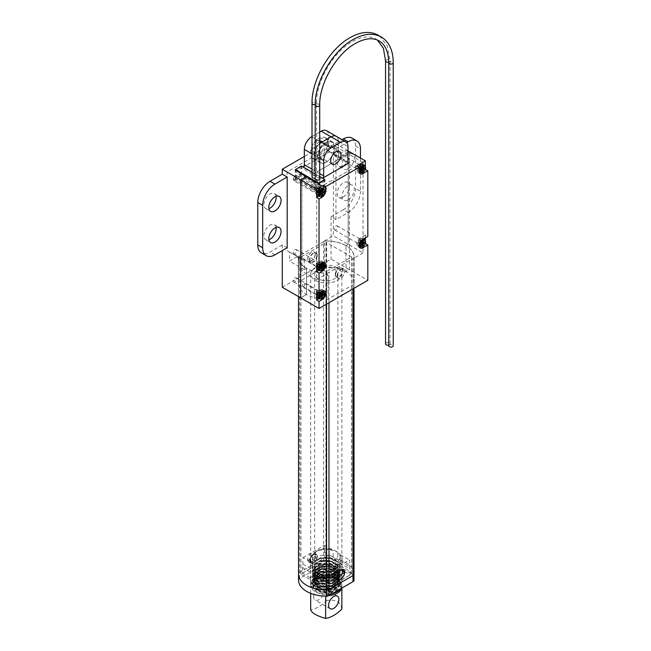 <?xml version="1.0" encoding="UTF-8"?>
<svg xmlns="http://www.w3.org/2000/svg" width="651" height="651" viewBox="0 0 651 651"><rect width="100%" height="100%" fill="white"/><g stroke="black" fill="none" stroke-linecap="round" stroke-linejoin="round"><path stroke-width="0.49" stroke-dasharray="3.25 2.44" d="M276.048 227.435A8.666 5.005 120 0 0 274.356 224.701A8.666 5.005 120 0 0 270.027 225.132A8.666 5.005 120 0 0 264.363 232.765A8.666 5.005 120 0 0 265.689 239.714A8.666 5.005 120 0 0 268.904 239.812M276.048 196.301A8.666 5.005 120 0 0 274.356 193.575A8.666 5.005 120 0 0 270.027 193.998A8.666 5.005 120 0 0 264.363 201.639A8.666 5.005 120 0 0 265.689 208.58A8.666 5.005 120 0 0 268.904 208.678M348.212 168.674A8.666 5.005 120 0 0 353.867 161.033A8.666 5.005 120 0 0 352.541 154.092A8.666 5.005 120 0 0 348.212 154.523A8.666 5.005 120 0 0 342.548 162.156A8.666 5.005 120 0 0 343.874 169.105A8.666 5.005 120 0 0 348.212 168.674M343.305 165.842A8.666 5.005 120 0 0 348.969 158.209A8.666 5.005 120 0 0 347.642 151.26A8.666 5.005 120 0 0 343.305 151.691A8.666 5.005 120 0 0 337.649 159.324A8.666 5.005 120 0 0 338.976 166.274A8.666 5.005 120 0 0 343.305 165.842M348.212 199.8A8.666 5.005 120 0 0 353.867 192.167A8.666 5.005 120 0 0 352.541 185.226A8.666 5.005 120 0 0 348.212 185.657A8.666 5.005 120 0 0 342.548 193.29A8.666 5.005 120 0 0 343.874 200.231A8.666 5.005 120 0 0 348.212 199.8M343.305 196.976A8.666 5.005 120 0 0 348.969 189.335A8.666 5.005 120 0 0 347.642 182.394A8.666 5.005 120 0 0 343.305 182.825A8.666 5.005 120 0 0 337.649 190.458A8.666 5.005 120 0 0 338.976 197.399A8.666 5.005 120 0 0 343.305 196.976M316.834 255.273A5.2 3.003 120 0 0 315.759 252.897A5.2 3.003 120 0 0 311.756 254.289A5.2 3.003 120 0 0 309.485 259.521A5.2 3.003 120 0 0 310.56 261.897A5.2 3.003 120 0 0 314.571 260.506A5.2 3.003 120 0 0 316.834 255.273M315.125 254.281A5.2 3.003 120 0 0 314.042 251.904A5.2 3.003 120 0 0 310.039 253.296A5.2 3.003 120 0 0 307.768 258.528A5.2 3.003 120 0 0 308.843 260.905A5.2 3.003 120 0 0 312.854 259.513A5.2 3.003 120 0 0 315.125 254.281M326.273 162.237A12.133 7.006 120 0 0 334.199 151.545A12.133 7.006 120 0 0 332.335 141.82A12.133 7.006 120 0 0 326.273 142.423A12.133 7.006 120 0 0 318.347 153.115A12.133 7.006 120 0 0 320.211 162.831A12.133 7.006 120 0 0 326.273 162.237M318.917 157.99A12.133 7.006 120 0 0 326.843 147.297A12.133 7.006 120 0 0 324.987 137.581A12.133 7.006 120 0 0 318.917 138.175A12.133 7.006 120 0 0 310.991 148.867A12.133 7.006 120 0 0 312.854 158.592A12.133 7.006 120 0 0 318.917 157.99M318.917 142.138A7.275 4.199 -60 0 1 322.562 141.78A7.275 4.199 -60 0 1 323.677 147.614A7.275 4.199 -60 0 1 318.917 154.027A7.275 4.199 -60 0 1 315.279 154.385A7.275 4.199 -60 0 1 314.164 148.558A7.275 4.199 -60 0 1 318.917 142.138M316.467 152.611A7.275 4.199 120 0 0 321.228 146.198A7.275 4.199 120 0 0 320.105 140.364A7.275 4.199 120 0 0 316.467 140.722A7.275 4.199 120 0 0 311.715 147.142A7.275 4.199 120 0 0 312.83 152.969A7.275 4.199 120 0 0 316.467 152.611M282.282 287.254L331.05 259.098L349.432 269.709L346.006 271.687L346.006 245.655L348.212 244.377L348.212 153.815L312.667 174.33L312.667 172.914L312.667 174.33L301.641 167.966L301.641 166.55L312.667 172.914A2.083 1.204 120 0 0 314.14 170.367A2.083 1.204 -60 0 1 312.667 172.914L324.8 179.92M324.922 179.993L324.922 181.409L312.667 174.33L348.212 153.815L348.212 244.377L346.006 245.655A27.903 16.112 180 0 1 354.177 257.039A27.903 16.112 180 0 1 354.12 258.089L354.12 284.129A27.903 16.112 0 0 0 354.177 283.079A27.903 16.112 0 0 0 346.006 271.687A27.903 16.112 0 0 0 324.458 267.008L324.458 240.968A27.903 16.112 180 0 1 346.006 245.655L346.006 271.687L349.432 269.709L349.432 151.691L349.432 269.709L367.815 280.321M347.968 152.537L339.879 157.208A2.083 1.204 -60 0 1 338.837 157.314A2.083 1.204 -60 0 1 338.406 156.362L338.406 141.08A10.4 6.005 120 0 0 336.25 136.319A10.4 6.005 -60 0 1 338.406 141.08L338.406 156.362A2.083 1.204 120 0 0 338.837 157.314A2.083 1.204 120 0 0 339.879 157.208L347.968 152.537M319.706 143.643A10.4 6.005 120 0 0 314.14 155.084L314.14 170.367L314.14 155.084A10.4 6.005 -60 0 1 319.706 143.643M295.269 170.228L295.269 171.644L306.295 178.008L306.295 176.6L306.295 178.008L301.885 180.555L301.885 259.212L304.334 260.628L304.334 269.709L306.54 268.432L306.54 294.472L300.664 297.865L306.54 294.472L306.54 268.432A27.903 16.112 180 0 1 298.37 257.21L298.37 283.079A27.903 16.112 0 0 0 306.54 294.472A27.903 16.112 0 0 0 328.088 299.151L354.12 284.129M295.269 171.644L301.641 167.966M301.641 166.55L295.391 170.155M351.971 138.102A17.333 10.009 -60 0 1 355.56 146.036L355.56 188.481A17.333 10.009 -60 0 1 343.305 209.712L348.212 212.543L335.957 219.615L331.05 216.783L331.05 259.098M335.957 219.615L335.957 148.859L331.05 146.036L331.05 141.08L304.334 156.5M347.968 150.845L331.05 141.08M287.181 247.771L282.282 244.947L282.282 250.602M324.458 240.968L333.377 235.817L333.377 145.254L287.058 171.994L287.058 250.651L289.508 252.067L289.508 261.149L297.352 256.616L298.37 257.21L298.427 282.029A27.903 16.112 0 0 0 298.37 283.079M303.195 167.022A2.083 1.204 120 0 1 302.87 167.258L330.073 151.553L347.968 161.879L328.6 150.698L328.6 135.416L347.968 146.597M331.05 146.036L342.06 139.672M343.305 209.712L331.05 216.783M282.282 244.947L270.027 252.018A17.333 10.009 -60 0 1 261.36 252.881M319.706 132.063L312.008 136.507M326.444 130.656A10.4 6.005 -60 0 1 328.6 135.416M328.6 150.698A2.083 1.204 120 0 0 329.032 151.65A2.083 1.204 120 0 0 330.073 151.553M297.352 256.616L298.427 258.829M324.458 267.008L298.427 282.029M360.467 158.063L360.467 191.313L355.56 188.481M335.957 148.859L346.755 142.626M348.212 212.543A17.333 10.009 120 0 0 360.467 191.313M328.088 299.151L328.088 275.951L327.005 273.737L316.712 279.686L316.712 189.115L363.038 162.376L363.038 252.938L333.377 235.817M328.088 275.951L325.988 273.151A27.903 16.112 180 0 1 306.54 268.432L301.885 271.125L301.885 180.555L287.058 171.994M363.038 162.376L333.377 145.254M304.334 269.709L289.508 261.149M304.334 260.628L289.508 252.067M301.885 259.212L287.058 250.651M319.535 292.633A1.733 1.001 120 0 0 318.404 294.154A1.733 1.001 120 0 0 318.665 295.546A1.733 1.001 120 0 0 319.535 295.464A1.733 1.001 120 0 0 320.666 293.935A1.733 1.001 120 0 0 320.398 292.543A1.733 1.001 120 0 0 319.535 292.633M303.602 286.261A1.733 1.001 -60 0 1 302.731 286.35A1.733 1.001 -60 0 1 302.471 284.959A1.733 1.001 -60 0 1 303.602 283.429A1.733 1.001 -60 0 1 304.465 283.348A1.733 1.001 -60 0 1 304.733 284.739A1.733 1.001 -60 0 1 303.602 286.261M335.713 274.657A5.2 3.003 -60 0 1 337.975 269.424A5.2 3.003 -60 0 1 341.987 268.033A5.2 3.003 -60 0 1 343.061 270.417A5.2 3.003 -60 0 1 340.79 275.65A5.2 3.003 -60 0 1 336.787 277.041A5.2 3.003 -60 0 1 335.713 274.657M337.421 275.65A5.2 3.003 -60 0 1 339.692 270.417A5.2 3.003 -60 0 1 343.704 269.026A5.2 3.003 -60 0 1 344.778 271.402A5.2 3.003 -60 0 1 342.507 276.634A5.2 3.003 -60 0 1 338.504 278.034A5.2 3.003 -60 0 1 337.421 275.65M320.146 139.168A11.783 6.803 -60 0 1 326.037 138.582A11.783 6.803 -60 0 1 327.844 148.029A11.783 6.803 -60 0 1 320.146 158.413A11.783 6.803 -60 0 1 314.254 158.999A11.783 6.803 -60 0 1 312.447 149.551A11.783 6.803 -60 0 1 320.146 139.168M326.273 142.707A11.783 6.803 -60 0 1 332.165 142.121A11.783 6.803 -60 0 1 333.971 151.569A11.783 6.803 -60 0 1 326.273 161.953A11.783 6.803 -60 0 1 320.382 162.538A11.783 6.803 -60 0 1 318.575 153.091A11.783 6.803 -60 0 1 326.273 142.707M320.146 154.735A7.275 4.199 -60 0 1 316.508 155.093A7.275 4.199 -60 0 1 315.393 149.258A7.275 4.199 -60 0 1 320.146 142.846A7.275 4.199 -60 0 1 323.783 142.488A7.275 4.199 -60 0 1 324.898 148.322A7.275 4.199 -60 0 1 320.146 154.735M360.467 166.55A1.733 1.001 120 0 0 359.328 168.08A1.733 1.001 120 0 0 359.596 169.463A1.733 1.001 120 0 0 360.467 169.382A1.733 1.001 120 0 0 361.598 167.852A1.733 1.001 120 0 0 361.329 166.461A1.733 1.001 120 0 0 360.467 166.55M359.36 165.915A1.733 1.001 120 0 0 358.229 167.437A1.733 1.001 120 0 0 358.498 168.829A1.733 1.001 120 0 0 359.36 168.739A1.733 1.001 120 0 0 360.491 167.217A1.733 1.001 120 0 0 360.231 165.826A1.733 1.001 120 0 0 359.36 165.915M319.535 190.182A1.733 1.001 120 0 0 318.404 191.711A1.733 1.001 120 0 0 318.665 193.095A1.733 1.001 120 0 0 319.535 193.013A1.733 1.001 120 0 0 320.666 191.484A1.733 1.001 120 0 0 320.398 190.092A1.733 1.001 120 0 0 319.535 190.182M318.429 189.547A1.733 1.001 120 0 0 317.297 191.069A1.733 1.001 120 0 0 317.566 192.46A1.733 1.001 120 0 0 318.429 192.37A1.733 1.001 120 0 0 319.56 190.849A1.733 1.001 120 0 0 319.299 189.457A1.733 1.001 120 0 0 318.429 189.547M360.467 240.699A1.733 1.001 120 0 0 359.328 242.229A1.733 1.001 120 0 0 359.596 243.612A1.733 1.001 120 0 0 360.467 243.531A1.733 1.001 120 0 0 361.598 242.001A1.733 1.001 120 0 0 361.329 240.61A1.733 1.001 120 0 0 360.467 240.699M359.36 240.064A1.733 1.001 120 0 0 358.229 241.586A1.733 1.001 120 0 0 358.498 242.978A1.733 1.001 120 0 0 359.36 242.888A1.733 1.001 120 0 0 360.491 241.366A1.733 1.001 120 0 0 360.231 239.975A1.733 1.001 120 0 0 359.36 240.064M319.535 264.33A1.733 1.001 120 0 0 318.404 265.86A1.733 1.001 120 0 0 318.665 267.244A1.733 1.001 120 0 0 319.535 267.162A1.733 1.001 120 0 0 320.666 265.632A1.733 1.001 120 0 0 320.398 264.241A1.733 1.001 120 0 0 319.535 264.33M318.429 263.696A1.733 1.001 120 0 0 317.297 265.217A1.733 1.001 120 0 0 317.566 266.609A1.733 1.001 120 0 0 318.429 266.519A1.733 1.001 120 0 0 319.56 264.998A1.733 1.001 120 0 0 319.299 263.606A1.733 1.001 120 0 0 318.429 263.696M318.551 183.672L318.551 185.087L324.922 181.409M316.712 189.115L301.885 180.555L306.295 178.008L318.551 185.087M359.734 172.548A5.2 3.003 120 0 0 360.467 172.214L365.357 169.382L365.366 166.16M365.366 237.867L365.366 235.035L367.815 236.451M359.734 246.696A5.2 3.003 120 0 0 360.467 246.363L365.357 243.531L365.366 240.309M327.005 273.737L325.988 273.151M363.038 252.938L354.12 258.089M356.789 165.842L356.789 170.09A5.2 3.003 120 0 0 357.863 172.466A5.2 3.003 120 0 0 359.393 172.645M318.876 196.22L319.535 195.837A5.2 3.003 120 0 0 323.213 189.474L323.213 188.717M365.366 235.035L360.467 237.867A5.2 3.003 120 0 0 357.065 242.449A5.2 3.003 120 0 0 357.863 246.615A5.2 3.003 120 0 0 359.393 246.794M318.876 270.368L319.535 269.986A5.2 3.003 120 0 0 323.14 262.825M323.051 262.483A5.2 3.003 120 0 0 322.131 261.238A5.2 3.003 120 0 0 319.535 261.499L316.589 263.199M318.876 298.671L319.535 298.288A5.2 3.003 120 0 0 323.14 291.127M323.051 290.785A5.2 3.003 120 0 0 322.131 289.54A5.2 3.003 120 0 0 319.535 289.801L316.589 291.502M316.712 279.686L301.885 271.125M335.232 578.625L336.51 579.366L332.824 577.714L327.42 576.794A13.866 8.007 180 0 0 327.38 576.786L319.519 577.779A13.866 8.007 180 0 0 319.389 577.819L315.401 579.805A13.866 8.007 180 0 0 315.165 579.976L313.041 582.376A13.866 8.007 180 0 0 312.936 582.588C312.081 586.201 314.921 588.537 321.456 589.578L314.287 583.239L315.296 580.456L317.704 578.397L329.683 576.713L335.232 578.625L339.098 583.174L337.446 588.162L322.562 592.093L314.164 588.667A13.866 8.007 180 0 1 312.407 584.769A13.866 8.007 180 0 1 312.936 582.588L312.407 584.647L314.164 588.317L322.489 591.759L333.027 590.701L339.61 585.542L340.139 583.231L338.382 579.097L330.057 574.947L319.519 575.305L312.936 579.756L312.407 581.815L314.164 585.485L322.489 588.935L333.027 587.869L339.61 582.71L340.139 580.399L338.382 576.265L330.057 572.115L319.519 572.473L312.936 576.924L312.407 578.983L314.164 582.653L322.489 586.103L333.027 585.037L339.61 579.878L340.139 577.567L338.382 573.441L330.057 569.283L319.519 569.641L312.936 574.092L312.407 576.151L314.164 579.829L322.489 583.272L333.027 582.206L339.61 577.046L340.139 574.743L338.382 570.61L330.057 566.451L319.519 566.809L312.936 571.261L312.407 573.328L314.164 576.998L322.489 580.44L333.027 579.374L339.61 574.215L340.139 571.912L338.382 567.778L330.057 563.628L319.519 563.986L312.936 568.437L312.407 570.496L314.164 574.166L322.489 577.608L333.027 576.55L339.61 571.391L340.139 569.08L338.382 564.946L330.057 560.796L319.519 561.154L312.936 565.605L312.407 567.664L314.164 571.334L322.489 574.784L333.027 573.718L339.61 568.559L340.139 566.248L338.382 562.122L330.057 557.964C321.732 556.857 316.02 558.46 312.936 562.773L314.742 562.187L314.742 561.479L312.936 560.299L312.936 562.773M330.244 577.25A14.558 8.406 0 0 0 315.979 579.39A14.558 8.406 0 0 0 322.302 593.419A14.558 8.406 0 0 0 338.829 589.594A14.558 8.406 0 0 0 336.567 579.39A14.558 8.406 0 0 0 330.244 577.25M330.057 549.192A13.866 8.007 0 0 0 316.467 551.234A13.866 8.007 0 0 0 312.407 556.89A13.866 8.007 0 0 0 322.489 564.596A13.866 8.007 0 0 0 340.139 556.89A13.866 8.007 0 0 0 336.079 551.234A13.866 8.007 0 0 0 330.057 549.192M323.108 561.504A11.612 6.705 180 0 1 314.661 555.051A11.612 6.705 180 0 1 318.062 550.315A11.612 6.705 180 0 1 329.439 548.606A11.612 6.705 180 0 1 334.484 550.315A11.612 6.705 180 0 1 337.885 555.051A11.612 6.705 180 0 1 323.108 561.504M341.856 609.084C340.742 602.094 335.761 599.221 326.908 600.458L326.908 577.754A15.6 9.008 0 0 0 315.247 580.383A15.6 9.008 0 0 0 310.673 586.746L310.673 585.339A15.6 9.008 180 0 0 332.181 593.671A15.6 9.008 180 0 1 322.017 593.997A15.6 9.008 180 0 1 310.673 585.339A15.6 9.008 180 0 1 330.529 576.672A15.6 9.008 180 0 1 341.873 585.339A15.6 9.008 180 0 1 340.709 588.748A15.6 9.008 180 0 0 341.873 585.339L341.873 274.022A15.6 9.008 180 0 1 322.017 282.689A15.6 9.008 180 0 1 310.673 274.022A15.6 9.008 180 0 1 330.529 265.356A15.6 9.008 180 0 1 341.873 274.022M323.108 280.475A11.612 6.705 180 0 1 314.661 274.022A11.612 6.705 180 0 1 329.439 267.577A11.612 6.705 180 0 1 337.885 274.022A11.612 6.705 180 0 1 323.108 280.475M336.51 579.366L339.464 582.303L340.042 583.841L339.635 586.909L337.145 589.733L335.265 590.864L328.324 592.687L319.958 591.897L314.164 588.667L322.489 592.117L333.027 591.051L339.61 585.892L340.139 583.581L338.382 579.455L330.057 575.297L319.519 575.655L312.936 580.106L312.407 582.173L314.164 585.843L322.489 589.285L333.027 588.219L339.61 583.06L340.139 580.757L338.382 576.623L330.057 572.473L319.519 572.823L312.936 577.274L312.407 579.341L314.164 583.011L322.489 586.453L333.027 585.387L339.61 580.228L340.139 577.925L338.382 573.791L330.057 569.641L319.519 569.999L312.936 574.451L312.407 576.509L314.164 580.179L322.489 583.63L333.027 582.564L339.61 577.404L340.139 575.093L338.382 570.96L330.057 566.809L319.519 567.167L312.936 571.619L312.407 573.677L314.164 577.347L322.489 580.798L333.027 579.732L339.61 574.573L340.139 572.262L338.382 568.136L330.057 563.978L319.519 564.336L312.936 568.787L312.407 570.846L314.164 574.516L322.489 577.966L333.027 576.9L339.61 571.741L340.139 569.43L338.382 565.304L330.057 561.146L319.519 561.504L312.936 565.955L312.407 568.022L314.164 571.692L322.489 575.134L333.027 574.068L339.61 568.909L340.139 566.606L338.382 562.472L330.057 558.322L319.519 558.672L312.936 563.131L312.407 565.19L314.164 568.86L322.489 572.302L333.027 571.244L339.61 566.085L340.139 563.774L338.382 559.64L330.057 555.49C321.732 554.383 316.02 555.987 312.936 560.299M315.296 580.456L314.287 583.052L315.808 586.193L323.002 589.131L332.116 588.162L337.804 583.654L338.26 581.636L336.738 578.039L329.544 574.394L320.43 574.654L314.742 578.454L314.287 580.22L315.808 583.369L323.002 586.299L332.116 585.33L337.804 580.822L338.26 578.812L336.738 575.207L329.544 571.562L320.43 571.83L314.742 575.63L314.287 577.396L315.808 580.537L323.002 583.467L332.116 582.499L337.804 577.99L338.26 575.98L336.738 572.375L329.544 568.738L320.43 568.998L314.742 572.799L314.287 574.564L315.808 577.706L323.002 580.635L332.116 579.667L337.804 575.158L338.26 573.149L336.738 569.544L329.544 565.906L320.43 566.167L314.742 569.967L314.287 571.733L315.808 574.874L323.002 577.811L332.116 576.843L337.804 572.327L338.26 570.317L336.738 566.712L329.544 563.074L320.43 563.335L314.742 567.135L314.287 568.901L315.808 572.042L323.002 574.979L332.116 574.011L337.804 569.503L338.26 567.485L336.738 563.888L329.544 560.242L320.43 560.503L314.742 564.311L314.287 566.077L315.808 569.218L323.002 572.148L332.116 571.179L337.804 566.671L338.26 564.661L336.738 561.056L329.544 557.419L320.43 557.679L314.742 561.479M321.456 589.578L332.116 588.87L337.804 584.362L338.26 582.344L336.738 578.739L329.544 575.102L320.43 575.362L314.742 579.162L314.287 580.928L315.808 584.077L323.002 587.007L332.116 586.038L337.804 581.53L338.26 579.512L336.738 575.915L329.544 572.27L320.43 572.53L314.742 576.338L314.287 578.104L315.808 581.245L323.002 584.175L332.116 583.206L337.804 578.698L338.26 576.688L336.738 573.083L329.544 569.446L320.43 569.706L314.742 573.507L314.287 575.272L315.808 578.413L323.002 581.343L332.116 580.375L337.804 575.866L338.26 573.856L336.738 570.252L329.544 566.614L320.43 566.875L314.742 570.675L314.287 572.441L315.808 575.582L323.002 578.519L332.116 577.543L337.804 573.035L338.26 571.025L336.738 567.42L329.544 563.782L320.43 564.043L314.742 567.843L314.287 569.609L315.808 572.75L323.002 575.687L332.116 574.719L337.804 570.211L338.26 568.193L336.738 564.596L329.544 560.95L320.43 561.211L314.742 565.011L314.287 566.777L315.808 569.926L323.002 572.856L332.116 571.887L337.804 567.379L338.26 565.369L336.738 561.764L329.544 558.119L320.43 558.387L314.742 562.187M317.265 255.452A5.289 3.052 120 0 0 316.174 253.027A5.289 3.052 120 0 0 312.098 254.443A5.289 3.052 120 0 0 309.786 259.765A5.289 3.052 120 0 0 310.885 262.19A5.289 3.052 120 0 0 314.962 260.766A5.289 3.052 120 0 0 317.265 255.452M315.304 254.321A5.289 3.052 120 0 0 314.213 251.896A5.289 3.052 120 0 0 310.136 253.312A5.289 3.052 120 0 0 307.833 258.634A5.289 3.052 120 0 0 308.924 261.051A5.289 3.052 120 0 0 313.001 259.635A5.289 3.052 120 0 0 315.304 254.321M317.265 556.572A5.289 3.052 120 0 0 316.174 554.156A5.289 3.052 120 0 0 312.098 555.572A5.289 3.052 120 0 0 309.786 560.893A5.289 3.052 120 0 0 310.885 563.31A5.289 3.052 120 0 0 314.962 561.894A5.289 3.052 120 0 0 317.265 556.572M315.304 555.441A5.289 3.052 120 0 0 314.213 553.024A5.289 3.052 120 0 0 310.136 554.44A5.289 3.052 120 0 0 307.833 559.754A5.289 3.052 120 0 0 308.924 562.179A5.289 3.052 120 0 0 313.001 560.763A5.289 3.052 120 0 0 315.304 555.441M337.242 275.617A5.289 3.052 -60 0 1 339.545 270.295A5.289 3.052 -60 0 1 343.622 268.879A5.289 3.052 -60 0 1 344.713 271.296A5.289 3.052 -60 0 1 342.41 276.618A5.289 3.052 -60 0 1 338.333 278.034A5.289 3.052 -60 0 1 337.242 275.617M335.281 274.486A5.289 3.052 -60 0 1 337.584 269.164A5.289 3.052 -60 0 1 341.661 267.748A5.289 3.052 -60 0 1 342.751 270.165A5.289 3.052 -60 0 1 340.449 275.487A5.289 3.052 -60 0 1 336.372 276.903A5.289 3.052 -60 0 1 335.281 274.486M335.281 575.606A5.289 3.052 -60 0 1 337.584 570.284A5.289 3.052 -60 0 1 341.661 568.868A5.289 3.052 -60 0 1 342.751 571.293A5.289 3.052 -60 0 1 340.449 576.607A5.289 3.052 -60 0 1 336.372 578.023A5.289 3.052 -60 0 1 335.281 575.606M354.006 574.011A27.733 16.006 0 0 0 325.988 558.005A3.467 2.002 0 0 0 323.571 558.591L299.558 572.457A3.467 2.002 0 0 0 298.549 573.848A3.467 2.002 180 0 1 299.558 572.457L323.571 558.591A3.467 2.002 180 0 1 325.988 558.005A27.733 16.006 180 0 1 353.998 573.848M300.908 256.974L300.908 573.946L326.151 559.372L326.151 242.4L351.743 256.974L325.907 271.687L300.803 257.112L326.151 242.4M300.908 573.946L300.908 257.251M325.907 271.687L325.907 588.659L300.908 574.223M325.907 588.659L326.395 588.659L326.395 271.687M351.638 257.112L351.638 574.084L326.395 588.659M351.638 574.084L351.638 256.828M326.639 242.4L326.639 559.372L351.638 573.8M326.639 559.372L326.151 559.372M353.998 579.935A27.733 16.006 0 0 0 325.988 564.091L325.988 241.033A27.733 16.006 180 0 1 354.006 257.039A27.733 16.006 180 0 1 353.998 257.202L353.998 288.295M325.988 241.033A3.467 2.002 0 0 0 323.571 241.619L323.571 564.677L299.558 578.544L299.558 255.485L323.571 241.619M299.558 255.485A3.467 2.002 0 0 0 298.549 256.876L298.549 579.935A3.467 2.002 180 0 1 299.558 578.544M326.558 304.139L326.558 273.054A27.733 16.006 180 0 1 298.54 257.039A27.733 16.006 180 0 1 298.549 256.876M326.558 273.054A3.467 2.002 0 0 0 328.975 272.468L328.975 302.748M352.988 288.881L352.988 258.602L328.975 272.468M352.988 258.602A3.467 2.002 0 0 0 353.998 257.202M303.114 557.533L324.19 545.359L324.922 560.218L302.373 573.238L303.114 557.533L312.089 562.708A15.77 9.106 180 0 1 310.503 558.729A15.77 9.106 180 0 1 315.125 552.292A15.77 9.106 180 0 1 333.166 550.543L333.166 557.207C336.412 561.414 338.837 562.814 340.457 561.414L340.457 554.75A15.77 9.106 180 0 1 342.044 558.729A15.77 9.106 180 0 1 337.421 565.174A15.77 9.106 180 0 1 319.381 566.923L328.356 572.107L349.432 559.933L350.173 574.792L327.624 587.812L328.356 572.107M315.125 573.661A15.77 9.106 180 0 1 332.311 571.684A15.77 9.106 180 0 1 342.044 580.098A15.77 9.106 180 0 1 337.421 586.535A15.77 9.106 180 0 1 320.235 588.512A15.77 9.106 180 0 1 310.503 580.098A15.77 9.106 180 0 1 315.125 573.661M309.339 562.431A5.2 3.003 -60 0 0 313.229 561.154A5.2 3.003 -60 0 0 315.605 556.092L315.776 554.139L313.652 554.668L308.265 560.324A5.2 3.003 -60 0 0 309.339 562.431L311.048 563.416A5.2 3.003 -60 0 1 309.974 561.04A5.2 3.003 -60 0 1 313.652 554.668A5.2 3.003 -60 0 1 316.248 554.416A5.2 3.003 -60 0 1 317.33 556.792A5.2 3.003 -60 0 1 315.06 562.025A5.2 3.003 -60 0 1 311.048 563.416M335.216 575.614A5.2 3.003 -60 0 1 338.894 569.243A5.2 3.003 -60 0 1 341.498 568.99A5.2 3.003 -60 0 1 342.572 571.366A5.2 3.003 -60 0 1 340.302 576.599A5.2 3.003 -60 0 1 336.298 577.99A5.2 3.003 -60 0 1 335.216 575.614M344.281 572.644A5.2 3.003 -60 0 1 341.905 577.706A5.2 3.003 -60 0 1 338.007 578.983A5.2 3.003 -60 0 1 336.941 576.884L336.827 576.542C336.095 573.287 336.779 570.854 338.894 569.243L342.638 569.755M319.381 566.923L319.381 573.58L328.356 578.763M324.19 545.359L333.166 550.543M324.19 552.024L333.166 557.207M324.922 560.218L350.173 574.792M302.373 573.238L327.624 587.812M323.571 564.677A3.467 2.002 180 0 1 325.988 564.091M302.373 567.574L327.624 582.149M319.381 573.58C316.134 575.923 313.709 574.524 312.089 569.373L312.089 562.708M303.114 564.189L312.089 569.373M340.457 554.75L349.432 559.933M340.457 561.414L349.432 566.598M324.922 554.554L350.173 569.129M315.605 556.092L308.265 560.324M295.025 179.424A2.425 1.4 -60 0 1 293.813 179.546A2.425 1.4 -60 0 1 293.438 177.601A2.425 1.4 -60 0 1 295.025 175.461A2.425 1.4 -60 0 1 296.238 175.347A2.425 1.4 -60 0 1 296.612 177.292A2.425 1.4 -60 0 1 295.025 179.424M319.535 193.575A2.425 1.4 -60 0 1 318.323 193.697A2.425 1.4 -60 0 1 317.948 191.752A2.425 1.4 -60 0 1 319.535 189.612A2.425 1.4 -60 0 1 320.748 189.498A2.425 1.4 -60 0 1 321.122 191.443A2.425 1.4 -60 0 1 319.535 193.575M318.429 192.655L318.429 193.51L319.828 192.777L319.901 194.356L320.634 193.933L320.878 192.094L322.107 191.386L322.107 190.531L320.707 191.256L320.634 189.685L319.901 190.108L319.657 191.947L318.429 192.655L320.146 193.648M319.901 190.108L321.618 191.101M320.634 189.685L322.351 190.678M322.107 190.531L323.824 191.524M322.107 191.386L323.083 191.947M320.634 193.933L321.618 194.494M319.901 194.356L321.618 195.349M318.429 193.51L320.146 194.494M295.025 253.573A2.425 1.4 -60 0 1 293.813 253.695A2.425 1.4 -60 0 1 293.438 251.75A2.425 1.4 -60 0 1 295.025 249.61A2.425 1.4 -60 0 1 296.238 249.496A2.425 1.4 -60 0 1 296.612 251.441A2.425 1.4 -60 0 1 295.025 253.573M319.535 267.724A2.425 1.4 -60 0 1 318.323 267.846A2.425 1.4 -60 0 1 317.948 265.901A2.425 1.4 -60 0 1 319.535 263.761A2.425 1.4 -60 0 1 320.748 263.647A2.425 1.4 -60 0 1 321.122 265.584A2.425 1.4 -60 0 1 319.535 267.724M318.429 266.804L318.429 267.659L319.828 266.926L319.901 268.505L320.634 268.082L320.878 266.243L322.107 265.535L322.107 264.68L320.707 265.405L320.634 263.834L319.901 264.257L319.657 266.096L318.429 266.804L320.146 267.797M319.901 264.257L321.618 265.25M320.634 263.834L322.351 264.827M322.107 264.68L323.824 265.673M322.107 265.535L323.083 266.096M320.634 268.082L321.618 268.643M319.901 268.505L321.618 269.498M318.429 267.659L320.146 268.643M335.957 229.941A2.425 1.4 -60 0 1 334.744 230.063A2.425 1.4 -60 0 1 334.37 228.119A2.425 1.4 -60 0 1 335.957 225.978A2.425 1.4 -60 0 1 337.169 225.864A2.425 1.4 -60 0 1 337.535 227.809A2.425 1.4 -60 0 1 335.957 229.941M360.467 244.092A2.425 1.4 -60 0 1 359.254 244.215A2.425 1.4 -60 0 1 358.88 242.27A2.425 1.4 -60 0 1 360.467 240.129A2.425 1.4 -60 0 1 361.679 240.016A2.425 1.4 -60 0 1 362.046 241.96A2.425 1.4 -60 0 1 360.467 244.092M359.36 243.173L359.36 244.027L360.76 243.303L360.833 244.874L361.565 244.45L361.81 242.611L363.038 241.903L363.038 241.049L361.639 241.773L361.565 240.203L360.833 240.626L360.589 242.465L359.36 243.173L361.077 244.166M360.833 240.626L362.55 241.619M361.565 240.203L363.282 241.195M363.038 241.049L364.755 242.042M363.038 241.903L364.015 242.465M361.565 244.45L362.55 245.012M360.833 244.874L362.55 245.866M359.36 244.027L361.077 245.012M335.957 155.792A2.425 1.4 -60 0 1 334.744 155.915A2.425 1.4 -60 0 1 334.37 153.97A2.425 1.4 -60 0 1 335.957 151.829A2.425 1.4 -60 0 1 337.169 151.716A2.425 1.4 -60 0 1 337.535 153.66A2.425 1.4 -60 0 1 335.957 155.792M360.467 169.944A2.425 1.4 -60 0 1 359.254 170.066A2.425 1.4 -60 0 1 358.88 168.121A2.425 1.4 -60 0 1 360.467 165.981A2.425 1.4 -60 0 1 361.679 165.867A2.425 1.4 -60 0 1 362.046 167.812A2.425 1.4 -60 0 1 360.467 169.944M359.36 169.024L359.36 169.878L360.76 169.154L360.833 170.725L361.565 170.302L361.81 168.463L363.038 167.755L363.038 166.9L361.639 167.624L361.565 166.054L360.833 166.477L360.589 168.316L359.36 169.024L361.077 170.017M360.833 166.477L362.55 167.47M361.565 166.054L363.282 167.047M363.038 166.9L364.755 167.893M363.038 167.755L364.015 168.316M361.565 170.302L362.55 170.863M360.833 170.725L362.55 171.718M359.36 169.878L361.077 170.863M319.706 178.789L319.706 190.108A2.254 1.302 0 0 0 318.315 188.912A2.254 1.302 0 0 0 315.857 189.189A2.254 1.302 0 0 0 315.198 190.108A2.254 1.302 0 0 0 316.589 191.313A2.254 1.302 0 0 0 319.039 191.028A2.254 1.302 0 0 0 319.706 190.108L319.706 178.789A2.254 1.302 0 0 0 319.039 177.869A2.254 1.302 0 0 0 317.696 177.495A1.351 0.781 180 0 1 316.891 177.275A1.351 0.781 180 0 1 316.5 176.803A2.254 1.302 0 0 0 315.857 176.03A2.254 1.302 0 0 0 313.4 175.746A2.254 1.302 0 0 0 312.008 176.95L312.008 188.269A2.254 1.302 0 0 0 312.667 189.189A2.254 1.302 0 0 0 314.018 189.563A1.351 0.781 180 0 1 315.214 190.255A2.254 1.302 0 0 0 315.857 191.028A2.254 1.302 0 0 0 318.315 191.313A2.254 1.302 0 0 0 319.706 190.108A2.254 1.302 0 0 0 319.039 189.189A2.254 1.302 0 0 0 317.696 188.814A1.351 0.781 180 0 1 316.891 188.595A1.351 0.781 180 0 1 316.5 188.131A2.254 1.302 0 0 0 315.857 187.35A2.254 1.302 0 0 0 313.4 187.065A2.254 1.302 0 0 0 312.008 188.269A2.254 1.302 0 0 0 313.4 189.474A2.254 1.302 0 0 0 315.857 189.189A2.254 1.302 0 0 0 316.516 188.269A2.254 1.302 0 0 0 315.125 187.065A2.254 1.302 0 0 0 312.667 187.35A2.254 1.302 0 0 0 312.008 188.269L312.008 176.95M326.639 188.342L300.908 173.483L293.552 177.731L319.291 192.59L326.639 188.342L326.639 191.174L300.908 176.315L293.552 180.555L319.291 195.414L326.639 191.174M319.291 192.59L319.291 195.414M300.908 173.483L300.908 176.315M293.552 177.731L293.552 180.555M318.673 191.524L324.8 187.984L301.519 174.541L295.391 178.081L318.673 191.524L318.673 183.598M295.391 178.081L295.391 170.302M324.8 187.984L324.8 180.067M301.519 174.541L301.519 166.054M319.706 176.551L312.008 172.108M385.538 343.923A2.254 1.302 180 0 1 386.198 343.004A2.254 1.302 180 0 1 388.655 342.727A2.254 1.302 180 0 1 390.047 343.923A2.254 1.302 180 0 1 389.388 344.843A2.254 1.302 180 0 1 388.728 345.111M388.728 345.771A2.254 1.302 180 0 1 389.388 344.843A2.254 1.302 180 0 1 391.837 344.566A2.254 1.302 180 0 1 393.228 345.771M295.025 281.875A2.425 1.4 -60 0 1 293.813 281.997A2.425 1.4 -60 0 1 293.438 280.052A2.425 1.4 -60 0 1 295.025 277.912A2.425 1.4 -60 0 1 296.238 277.798A2.425 1.4 -60 0 1 296.612 279.735A2.425 1.4 -60 0 1 295.025 281.875M319.535 296.026A2.425 1.4 -60 0 1 318.323 296.148A2.425 1.4 -60 0 1 317.948 294.203A2.425 1.4 -60 0 1 319.535 292.063A2.425 1.4 -60 0 1 320.748 291.941A2.425 1.4 -60 0 1 321.122 293.886A2.425 1.4 -60 0 1 319.535 296.026M318.429 295.106L318.429 295.953L319.828 295.228L319.901 296.807L320.634 296.384L320.878 294.545L322.107 293.837L322.107 292.983L320.707 293.707L320.634 292.136L319.901 292.559L319.657 294.398L318.429 295.106L320.146 296.099M319.901 292.559L321.618 293.552M320.634 292.136L322.351 293.129M322.107 292.983L323.824 293.975M322.107 293.837L323.083 294.398M320.634 296.384L321.618 296.946M319.901 296.807L321.618 297.792M318.429 295.953L320.146 296.946M332.645 591.279A9.008 5.2 180 0 1 322.823 592.402A9.008 5.2 180 0 1 317.265 587.601A9.008 5.2 180 0 1 319.901 583.923A9.008 5.2 180 0 1 329.723 582.791A9.008 5.2 180 0 1 335.281 587.601A9.008 5.2 180 0 1 332.645 591.279M324.792 590.14A2.091 1.204 0 0 0 324.792 591.849A2.091 1.204 0 0 0 327.754 591.849A2.091 1.204 0 0 0 327.754 590.14A2.091 1.204 0 0 0 324.792 590.14M310.673 274.022L310.673 585.339A15.6 9.008 180 0 1 315.247 578.967A15.6 9.008 180 0 1 332.246 577.014A15.6 9.008 180 0 1 341.873 585.339L341.873 586.746A15.6 9.008 0 0 0 341.856 586.38L341.856 588.081M341.669 588.187A15.6 9.008 0 0 0 341.873 586.746M313.652 596.723A7.275 4.199 -60 0 1 316.825 589.399A7.275 4.199 -60 0 1 322.44 587.454A7.275 4.199 -60 0 1 323.946 590.783A7.275 4.199 -60 0 1 320.764 598.106A7.275 4.199 -60 0 1 315.157 600.059A7.275 4.199 -60 0 1 313.652 596.723M334.24 589.936A11.262 6.502 0 0 0 337.535 585.339A11.262 6.502 0 0 0 330.586 579.325A11.262 6.502 0 0 0 318.306 580.733A11.262 6.502 0 0 0 315.011 585.339A11.262 6.502 0 0 0 321.96 591.344A11.262 6.502 0 0 0 334.24 589.936M334.24 587.104A11.262 6.502 0 0 0 337.535 582.507A11.262 6.502 0 0 0 330.586 576.493A11.262 6.502 0 0 0 318.306 577.909A11.262 6.502 0 0 0 315.011 582.507A11.262 6.502 0 0 0 321.96 588.512A11.262 6.502 0 0 0 334.24 587.104M319.901 567.509A9.008 5.2 0 0 0 317.265 571.187A9.008 5.2 0 0 0 322.823 575.989A9.008 5.2 0 0 0 332.645 574.866A9.008 5.2 0 0 0 335.281 571.187A9.008 5.2 0 0 0 329.723 566.378A9.008 5.2 0 0 0 319.901 567.509M339.92 572.888L339.147 576.404L337.552 578.308L334.411 580.342L330.342 581.677L320.634 581.66L318.347 580.993L316.589 580.212L312.578 574.988L316.589 569.755L331.522 568.567L339.96 576.395L335.957 582.344L334.069 583.337L317.436 583.459L312.578 577.819L316.589 572.587L331.505 571.399L339.96 579.227L335.957 585.176L334.093 586.16L317.436 586.299L312.578 580.651L316.589 575.411L331.522 574.231L339.96 582.059L335.957 588.008L333.914 589.065A13.687 7.902 180 0 1 325.402 590.392L333.19 589.057L335.957 587.707L338.968 584.907L339.96 581.766L338.398 577.876L333.385 574.548L324.401 573.165L316.589 575.118L315.182 575.997L312.626 579.756L312.635 581.034L315.23 584.736L316.435 585.509L322.806 587.405L333.442 586.128L338.463 582.751L339.96 578.942L339 575.858L333.336 571.659L318.241 571.497L314.311 576.306L318.42 581.074L333.328 580.847L338.235 574.743L333.076 568.722L318.51 568.559L314.311 573.336L318.266 578.186L333.353 578.007L338.243 571.912L333.076 565.898L323.108 564.523L318.363 565.792L314.034 573.694L325.109 579.056A13.687 7.902 0 0 0 333.711 577.819L328.763 579.13L322.709 579.187L319.332 578.495L314.978 576.347L313.416 574.703L312.618 571.586L313.245 569.861L316.158 567.151L318.819 565.963L324.507 564.954L328.169 565.084L333.743 566.492L336.347 567.875L339.277 570.951L339.968 573.564M333.914 589.065L333.914 589.065C345.445 584.883 336.836 573.246 323.514 575.785L318.241 577.16L314.303 581.994L318.485 586.763L333.043 586.616L338.235 580.586L333.32 574.483L318.233 574.328L316.589 575.118M334.541 572.221L326.167 570.325L316.589 572.286L312.626 576.908L314.124 580.952L316.589 582.759L323.344 584.631L327.665 584.631L335.957 582.043L339.96 576.094L334.126 569.186L317.46 569.023L312.578 574.678L321.033 581.449L335.957 579.211L339.96 573.262L334.126 566.362L317.485 566.183L316.589 566.614L312.586 571.855L316.183 576.859L325.109 579.056M317.395 571.895L316.589 572.286M312.586 572.148L312.618 571.586M332.091 578.397L334.411 577.51L339.025 573.246L338.048 568.25L331.782 564.767L323.108 564.523M318.42 581.074L316.589 580.212M312.626 576.908L312.586 577.527M312.626 579.756L312.635 581.034M326.908 600.458A33.811 19.522 -60 0 1 310.69 609.816M310.69 593.338L310.69 587.112L326.908 577.754M325.638 596.104L341.856 586.38M318.233 574.328L314.303 579.162L318.485 583.931L333.027 583.801L338.235 577.771L333.336 571.659M320.634 581.66L330.342 581.677M323.514 575.785L318.054 577.25L314.14 585.192L325.402 590.392M325.638 595.746A15.6 9.008 0 0 0 328.747 595.641M312.008 169.138L319.706 173.581M319.706 158.299L312.008 153.856M312.008 136.881L319.706 141.316M274.925 254.85L270.027 252.018M355.56 146.036L360.467 148.859M356.789 170.09L359.238 171.506M360.467 172.214L361.891 173.036M319.535 195.837L320.959 196.667M323.213 189.474L324.637 190.295M360.467 237.867L362.916 239.283M360.467 246.363L361.891 247.185M319.535 269.986L320.959 270.816M319.535 261.499L321.985 262.914M319.535 298.288L320.959 299.118M319.535 289.801L321.985 291.217M323.661 188.977A4.329 2.498 -60 0 1 324.32 192.444A4.329 2.498 -60 0 1 321.496 196.268A4.329 2.498 -60 0 1 319.324 196.48M319.535 194.568A3.637 2.099 -60 0 1 316.956 193.078A3.637 2.099 -60 0 1 319.535 188.627A3.637 2.099 -60 0 1 322.107 190.108A3.637 2.099 -60 0 1 319.535 194.568M317.859 195.634A4.329 2.498 120 0 0 320.023 195.414A4.329 2.498 120 0 0 322.855 191.597A4.329 2.498 120 0 0 322.188 188.123M319.657 191.947L320.634 192.517M320.878 192.094L319.901 191.524M320.634 191.101L321.618 191.663M322.595 192.232L320.878 191.239M319.901 192.94L321.618 193.933M320.634 193.363L319.657 192.802M323.661 263.126A4.329 2.498 -60 0 1 324.32 266.593A4.329 2.498 -60 0 1 321.496 270.417A4.329 2.498 -60 0 1 319.324 270.629M319.535 268.717A3.637 2.099 -60 0 1 316.956 267.227A3.637 2.099 -60 0 1 319.535 262.776A3.637 2.099 -60 0 1 322.107 264.257A3.637 2.099 -60 0 1 319.535 268.717M317.859 269.783A4.329 2.498 120 0 0 320.023 269.563A4.329 2.498 120 0 0 322.855 265.746A4.329 2.498 120 0 0 322.188 262.272A4.329 2.498 120 0 0 320.023 262.491A4.329 2.498 120 0 0 318.258 264.16M319.657 266.096L320.634 266.666M320.878 266.243L319.901 265.673M320.634 265.25L321.618 265.811M322.595 266.381L320.878 265.388M319.901 267.089L321.618 268.082M320.634 267.512L319.657 266.951M364.593 239.495A4.329 2.498 -60 0 1 365.252 242.961A4.329 2.498 -60 0 1 362.428 246.786A4.329 2.498 -60 0 1 360.255 246.998M359.458 244.092A4.329 2.498 -60 0 1 361.671 240.252M360.467 245.085A3.637 2.099 -60 0 1 357.887 243.596A3.637 2.099 -60 0 1 360.467 239.145A3.637 2.099 -60 0 1 363.038 240.626A3.637 2.099 -60 0 1 360.467 245.085M360.955 238.86A4.329 2.498 120 0 0 358.123 242.677A4.329 2.498 120 0 0 358.791 246.151A4.329 2.498 120 0 0 360.955 245.932A4.329 2.498 120 0 0 363.787 242.115A4.329 2.498 120 0 0 363.12 238.64A4.329 2.498 120 0 0 360.955 238.86M360.589 242.465L361.565 243.035M361.81 242.611L360.833 242.042M361.565 241.619L362.55 242.188M363.527 242.75L361.81 241.757M360.833 243.458L362.55 244.45M361.565 243.881L360.589 243.319M364.593 165.346A4.329 2.498 -60 0 1 365.252 168.812A4.329 2.498 -60 0 1 362.428 172.637A4.329 2.498 -60 0 1 360.255 172.849M360.467 170.936A3.637 2.099 -60 0 1 357.887 169.447A3.637 2.099 -60 0 1 360.467 164.996A3.637 2.099 -60 0 1 363.038 166.477A3.637 2.099 -60 0 1 360.467 170.936M358.791 166.998A4.329 2.498 120 0 0 358.791 172.002A4.329 2.498 120 0 0 360.955 171.783A4.329 2.498 120 0 0 363.787 167.966A4.329 2.498 120 0 0 363.12 164.5M360.589 168.316L361.565 168.886M361.81 168.463L360.833 167.893M361.565 167.47L362.55 168.039M363.527 168.601L361.81 167.608M360.833 169.309L362.55 170.302M361.565 169.732L360.589 169.17M317.696 188.814L317.696 177.495M316.5 188.131L316.5 176.803M314.018 189.563L314.018 178.244M315.214 190.255L315.214 178.935M315.198 104.551A2.254 1.302 0 0 0 315.857 104.29A2.254 1.302 0 0 0 316.516 103.371A2.254 1.302 0 0 0 315.857 102.451A2.254 1.302 0 0 0 312.667 102.451A2.254 1.302 0 0 0 312.008 103.371M385.538 60.917A2.254 1.302 180 0 1 386.198 59.998A2.254 1.302 180 0 1 389.388 59.998A2.254 1.302 180 0 1 390.047 60.917A2.254 1.302 180 0 1 389.388 61.837A2.254 1.302 180 0 1 388.72 62.105M319.706 105.21A2.254 1.302 0 0 0 319.039 104.29A2.254 1.302 0 0 0 315.857 104.29A2.254 1.302 0 0 0 315.198 105.21M388.728 62.756A2.254 1.302 180 0 1 389.388 61.837A2.254 1.302 180 0 1 392.569 61.837A2.254 1.302 180 0 1 393.228 62.756M323.661 291.428A4.329 2.498 -60 0 1 324.32 294.895A4.329 2.498 -60 0 1 321.496 298.711A4.329 2.498 -60 0 1 319.324 298.931M319.535 297.019A3.637 2.099 -60 0 1 316.956 295.53A3.637 2.099 -60 0 1 319.535 291.07A3.637 2.099 -60 0 1 322.107 292.559A3.637 2.099 -60 0 1 319.535 297.019M317.859 298.085A4.329 2.498 120 0 0 320.023 297.865A4.329 2.498 120 0 0 322.855 294.049A4.329 2.498 120 0 0 322.188 290.574A4.329 2.498 120 0 0 320.023 290.794A4.329 2.498 120 0 0 318.258 292.462M319.657 294.398L320.634 294.968M320.878 294.545L319.901 293.975M320.634 293.552L321.618 294.114M322.595 294.683L320.878 293.691M319.901 295.391L321.618 296.384M320.634 295.814L319.657 295.245M274.356 224.701L279.255 227.533M274.356 193.575L279.255 196.399M347.642 151.26L352.541 154.092M347.642 182.394L352.541 185.226M315.759 252.897L314.042 251.904M324.987 137.581L332.335 141.82M320.105 140.364L322.562 141.78M312.83 152.969L315.279 154.385M312.854 158.592L320.211 162.831M310.56 261.897L308.843 260.905M329.032 151.65L348.391 162.831M338.976 197.399L343.874 200.231M338.976 166.274L343.874 169.105M265.689 208.58L270.596 211.412M265.689 239.714L270.596 242.546M302.731 286.35L318.665 295.546M341.987 268.033L343.704 269.026M326.037 138.582L332.165 142.121M332.189 164.15L316.508 155.093M358.498 168.829L359.596 169.463M317.566 192.46L318.665 193.095M358.498 242.978L359.596 243.612M317.566 266.609L318.665 267.244M319.299 263.606L320.398 264.241M360.231 239.975L361.329 240.61M319.299 189.457L320.398 190.092M360.231 165.826L361.329 166.461M339.472 151.545L323.783 142.488M314.254 158.999L320.382 162.538M354.177 257.039L354.177 283.079M336.787 277.041L338.504 278.034M357.863 172.466L360.312 173.882M357.863 246.615L360.312 248.031M322.131 261.238L324.58 262.654M322.131 289.54L324.58 290.956M304.465 283.348L320.398 292.543M317.704 578.397L315.979 579.39M318.062 550.315L316.467 551.234M314.661 555.051L314.661 274.022M312.407 556.89L312.407 565.19M340.139 556.89L340.139 563.774M337.885 555.051L337.885 274.022M334.484 550.315L336.079 551.234M336.079 579.105L336.567 579.39M338.26 581.636L338.26 582.344M314.287 580.22L314.287 580.928M338.26 578.812L338.26 579.512M314.287 577.396L314.287 578.104M338.26 575.98L338.26 576.688M314.287 574.564L314.287 575.272M338.26 573.149L338.26 573.856M314.287 571.733L314.287 572.441M338.26 570.317L338.26 571.025M314.287 568.901L314.287 569.609M338.26 567.485L338.26 568.193M314.287 566.077L314.287 566.777M338.26 564.661L338.26 565.369M314.213 251.896L316.174 253.027M314.213 553.024L316.174 554.156M341.661 267.748L343.622 268.879M341.661 568.868L343.622 569.999M354.006 288.295L354.006 257.039M298.54 296.644L298.54 257.039M336.372 578.023L338.333 579.154M336.372 276.903L338.333 278.034M308.924 562.179L310.885 563.31M308.924 261.051L310.885 262.19M300.803 257.112L300.803 574.084M351.743 256.974L351.743 573.946M342.044 558.729L342.044 580.098M336.298 577.99L338.007 578.983M341.498 568.99L341.962 569.259M315.776 554.139L316.248 554.416M310.503 558.729L310.503 580.098M293.813 179.546L318.323 193.697M296.238 175.347L320.748 189.498M319.828 192.777L320.74 193.306M320.707 191.256L321.618 191.785M318.005 264.013L319.674 262.459L322.717 262.581M293.813 253.695L318.323 267.846M296.238 249.496L320.748 263.647M319.828 266.926L320.74 267.455M320.707 265.405L321.618 265.933M359.311 246.452L358.791 246.151C357.017 243.694 357.627 241.252 360.605 238.827L363.567 238.901M334.744 230.063L359.254 244.215M337.169 225.864L361.679 240.016M360.76 243.303L361.671 243.824M361.639 241.773L362.55 242.302M359.311 172.303L357.725 170.261L358.53 166.851M334.744 155.915L359.254 170.066M337.169 151.716L361.679 165.867M360.76 169.154L361.671 169.675M361.639 167.624L362.55 168.153M377.434 40.085L375.896 39.068C369.662 35.52 361.744 36.383 352.15 41.64C333.271 51.901 315.963 81.888 316.516 103.371L316.516 188.269M390.047 343.923L390.047 60.917L387.418 46.229L379.696 36.155M315.198 178.879L315.198 190.108M318.005 292.315L319.674 290.753L322.717 290.875M293.813 281.997L318.323 296.148M296.238 277.798L320.748 291.941M319.828 295.228L320.74 295.757M320.707 293.707L321.618 294.236M337.389 596.08L322.44 587.454M337.535 585.339L337.535 582.507M317.265 587.601L317.265 571.187M334.069 583.337L333.027 583.801M317.436 583.459L318.485 583.931M334.093 586.16L333.043 586.616M317.436 586.299L318.485 586.763M333.328 580.847L334.411 580.334M318.266 578.186L317.183 577.673M333.353 578.007L334.411 577.502M333.32 574.483L334.402 574.988M318.241 571.497L317.151 572.009M333.076 568.722L334.126 569.186M318.51 568.559L317.46 569.023M333.076 565.898L334.126 566.362M317.485 566.183L318.363 565.792M335.281 587.601L335.281 571.187M315.011 585.339L315.011 582.507M330.106 608.693L315.157 600.059"/><path stroke-width="0.98" d="M274.925 242.115A8.666 5.005 120 0 0 280.589 234.474A8.666 5.005 120 0 0 279.255 227.533A8.666 5.005 120 0 0 274.925 227.964A8.666 5.005 120 0 0 269.262 235.597A8.666 5.005 120 0 0 270.596 242.546A8.666 5.005 120 0 0 274.925 242.115M268.904 239.812A8.666 5.005 120 0 0 270.027 239.283A8.666 5.005 120 0 0 276.048 227.435M274.925 210.981A8.666 5.005 120 0 0 280.589 203.348A8.666 5.005 120 0 0 279.255 196.399A8.666 5.005 120 0 0 274.925 196.83A8.666 5.005 120 0 0 269.262 204.471A8.666 5.005 120 0 0 270.596 211.412A8.666 5.005 120 0 0 274.925 210.981M268.904 208.678A8.666 5.005 120 0 0 270.027 208.149A8.666 5.005 120 0 0 276.048 196.301M365.366 166.16L365.366 160.887L349.432 151.691L347.968 152.537L349.432 151.691L347.968 150.845M347.968 161.879L349.432 162.726A2.083 1.204 -60 0 1 348.391 162.831A2.083 1.204 -60 0 1 347.968 161.879L347.968 146.597A10.4 6.005 120 0 0 345.811 141.837L336.25 136.319A10.4 6.005 120 0 0 331.05 136.832L321.496 142.349A10.4 6.005 120 0 0 319.706 143.643A10.4 6.005 -60 0 1 321.496 142.349L331.05 136.832A10.4 6.005 -60 0 1 336.25 136.319L326.444 130.656A10.4 6.005 -60 0 0 321.252 131.176L319.706 132.063M295.391 170.155L306.295 176.6L300.664 179.855L300.664 297.865L300.664 179.855L282.282 169.236L282.282 174.191L287.181 177.023L287.181 247.771L274.925 254.85A17.333 10.009 120 0 1 266.259 255.705L261.36 252.881A17.333 10.009 -60 0 1 257.772 244.947L257.772 202.494A17.333 10.009 -60 0 1 270.027 181.263L282.282 174.191M282.282 250.602L282.282 287.254L319.039 308.476L319.039 301.405L321.985 299.704A5.2 3.003 120 0 0 325.378 295.123A5.2 3.003 120 0 0 324.58 290.956A5.2 3.003 120 0 0 321.985 291.217L319.039 292.917L319.039 273.103L321.985 271.402A5.2 3.003 120 0 0 325.378 266.82A5.2 3.003 120 0 0 324.58 262.654A5.2 3.003 120 0 0 321.985 262.914L319.039 264.615L319.039 198.954L321.985 197.253A5.2 3.003 120 0 0 325.663 190.889L325.663 186.642L359.238 167.258L359.238 171.506A5.2 3.003 120 0 0 360.312 173.882A5.2 3.003 120 0 0 362.916 173.622L367.815 170.798L367.815 236.451L362.916 239.283A5.2 3.003 120 0 0 359.515 243.865A5.2 3.003 120 0 0 360.312 248.031A5.2 3.003 120 0 0 362.916 247.771L367.815 244.947L367.815 280.321L319.039 308.476M304.334 156.5L282.282 169.236M342.06 139.672L343.305 138.956A17.333 10.009 -60 0 1 351.971 138.102L356.87 140.925A17.333 10.009 120 0 0 348.212 141.788L343.305 138.956M312.008 153.856L304.334 149.429L304.334 164.711L312.008 169.138M303.195 167.022A2.083 1.204 120 0 0 304.334 164.711M304.334 149.429A10.4 6.005 -60 0 1 311.691 136.694M270.027 181.263L274.925 184.095L287.181 177.023M257.772 244.947L262.67 247.771L262.67 205.325L257.772 202.494M274.925 184.095A17.333 10.009 120 0 0 262.67 205.325M262.67 247.771A17.333 10.009 120 0 0 266.259 255.705M356.87 140.925A17.333 10.009 120 0 1 360.467 148.859L360.467 158.063M346.755 142.626L348.212 141.788M335.835 163.792A7.275 4.199 -60 0 1 332.189 164.15A7.275 4.199 -60 0 1 331.074 158.315A7.275 4.199 -60 0 1 335.835 151.903A7.275 4.199 -60 0 1 339.472 151.545A7.275 4.199 -60 0 1 340.587 157.379A7.275 4.199 -60 0 1 335.835 163.792M323.213 188.717L323.213 185.226L316.589 189.05L300.664 179.855L306.295 176.6L318.551 183.672L324.8 179.92M323.213 185.226L325.663 186.642M365.366 160.887L356.789 165.842L359.238 167.258M349.432 162.726L322.595 178.228M365.357 169.382L367.815 170.798M365.357 243.531L367.815 244.947M365.366 240.309L365.366 237.867M319.039 292.917L316.589 291.502L316.589 299.989L319.039 301.405M319.039 264.615L316.589 263.199L316.589 271.687L319.039 273.103M316.589 189.05L316.589 197.538L319.039 198.954M319.706 173.581L323.702 175.892L323.702 160.61L319.706 158.299M319.706 141.316L331.05 147.875L340.611 142.349L321.252 131.176M345.811 141.837A10.4 6.005 120 0 0 340.611 142.349M331.05 147.875A10.4 6.005 120 0 0 323.702 160.61M323.702 175.892A2.083 1.204 -60 0 1 322.562 178.203M316.589 197.538L318.876 196.22M316.589 271.687L318.876 270.368M316.589 299.989L318.876 298.671M340.709 588.748A15.6 9.008 180 0 1 332.181 593.671A15.6 9.008 180 0 0 337.299 591.702A15.6 9.008 180 0 0 340.709 588.748M337.242 576.737A5.289 3.052 -60 0 1 339.545 571.415A5.289 3.052 -60 0 1 343.622 569.999A5.289 3.052 -60 0 1 344.713 572.424A5.289 3.052 -60 0 1 342.41 577.738A5.289 3.052 -60 0 1 338.333 579.154A5.289 3.052 -60 0 1 337.242 576.737M353.998 573.848A27.733 16.006 180 0 1 354.006 574.011A27.733 16.006 180 0 1 353.998 574.174A3.467 2.002 180 0 1 352.988 575.574L328.975 589.44A3.467 2.002 180 0 1 326.558 590.026A27.733 16.006 180 0 1 298.54 574.011A27.733 16.006 180 0 1 298.549 573.848A27.733 16.006 0 0 0 298.54 574.011A27.733 16.006 0 0 0 326.558 590.026A3.467 2.002 0 0 0 328.975 589.44L352.988 575.574A3.467 2.002 0 0 0 353.998 574.174A27.733 16.006 0 0 0 354.006 574.011L354.006 288.295M342.638 569.755L344.281 572.644L337.242 576.713M298.549 579.935A27.733 16.006 0 0 0 298.54 580.098A27.733 16.006 0 0 0 326.558 596.104L326.558 304.139M328.975 302.748L328.975 595.519L352.988 581.66L352.988 288.881M353.998 288.295L353.998 580.261A27.733 16.006 0 0 0 354.006 580.098A27.733 16.006 0 0 0 353.998 579.935M328.975 595.519A3.467 2.002 180 0 1 326.558 596.104M353.998 580.261A3.467 2.002 180 0 1 352.988 581.66M321.374 192.94L321.618 192.517L322.595 193.078L322.351 193.51L321.374 192.94L320.146 193.648L320.146 194.494L321.374 193.786L320.634 193.363M321.618 191.663L322.351 192.094L322.351 190.678L321.618 191.101L321.618 192.517M322.351 192.094L323.824 191.524L323.824 192.37L322.595 193.078M320.74 193.306L321.618 193.933L321.618 195.349L322.351 194.918L322.351 193.51M323.083 191.947L323.824 192.37M321.618 194.494L322.351 194.918M321.374 267.089L321.618 266.666L322.595 267.227L322.351 267.659L321.374 267.089L320.146 267.797L320.146 268.643L321.374 267.935L320.634 267.512M321.618 265.811L322.351 266.243L322.351 264.827L321.618 265.25L321.618 266.666M322.351 266.243L323.824 265.673L323.824 266.519L322.595 267.227M320.74 267.455L321.618 268.082L321.618 269.498L322.351 269.066L322.351 267.659M323.083 266.096L323.824 266.519M321.618 268.643L322.351 269.066M362.298 243.458L362.55 243.035L363.527 243.596L363.282 244.027L362.298 243.458L361.077 244.166L361.077 245.012L362.298 244.304L361.565 243.881M362.55 242.188L363.282 242.611L363.282 241.195L362.55 241.619L362.55 243.035M363.282 242.611L364.755 242.042L364.755 242.888L363.527 243.596M361.671 243.824L362.55 244.45L362.55 245.866L363.282 245.435L363.282 244.027M364.015 242.465L364.755 242.888M362.55 245.012L363.282 245.435M362.298 169.309L362.55 168.886L363.527 169.447L363.282 169.878L362.298 169.309L361.077 170.017L361.077 170.863L362.298 170.155L361.565 169.732M362.55 168.039L363.282 168.463L363.282 167.047L362.55 167.47L362.55 168.886M363.282 168.463L364.755 167.893L364.755 168.739L363.527 169.447M361.671 169.675L362.55 170.302L362.55 171.718L363.282 171.286L363.282 169.878M364.015 168.316L364.755 168.739M362.55 170.863L363.282 171.286M379.696 36.155L378.15 35.162C369.963 30.833 360.548 31.687 349.904 37.742C329.504 48.971 311.544 80.089 312.008 103.371L312.008 176.95A2.254 1.302 0 0 0 312.667 177.869A2.254 1.302 0 0 0 314.018 178.244A1.351 0.781 180 0 1 315.214 178.935A2.254 1.302 0 0 0 315.857 179.709A2.254 1.302 0 0 0 318.315 179.993A2.254 1.302 0 0 0 319.706 178.789L319.706 105.21A2.254 1.302 0 0 1 319.039 106.129A2.254 1.302 0 0 1 315.857 106.129A2.254 1.302 0 0 1 315.198 105.21L315.198 178.879M318.673 183.598L318.673 183.037L295.391 169.594L301.519 166.054L312.008 172.108M295.391 170.302L295.391 169.594M324.8 180.067L324.8 179.497L319.706 176.551M324.8 179.497L318.673 183.037M388.728 345.111A2.254 1.302 180 0 1 385.538 343.923L385.538 60.917L383.382 48.255L377.434 40.085M388.728 62.756A2.254 1.302 180 0 0 389.388 63.676A2.254 1.302 180 0 0 392.569 63.676A2.254 1.302 180 0 0 393.228 62.756L393.228 345.771A2.254 1.302 180 0 1 392.569 346.69A2.254 1.302 180 0 1 390.112 346.967A2.254 1.302 180 0 1 388.728 345.771L388.728 62.756C388.484 51.811 385.27 44.528 379.085 40.907C372.852 37.359 364.934 38.222 355.34 43.479C336.461 53.74 319.145 83.727 319.706 105.21M321.374 295.391L321.618 294.968L322.595 295.53L322.351 295.953L321.374 295.391L320.146 296.099L320.146 296.946L321.374 296.238L320.634 295.814M321.618 294.114L322.351 294.545L322.351 293.129L321.618 293.552L321.618 294.968M322.351 294.545L323.824 293.975L323.824 294.822L322.595 295.53M320.74 295.757L321.618 296.384L321.618 297.792L322.351 297.369L322.351 295.953M323.083 294.398L323.824 294.822M321.618 296.946L322.351 297.369M328.747 595.641A15.6 9.008 0 0 0 337.299 593.118A15.6 9.008 0 0 0 341.669 588.187M310.69 593.338L310.69 609.816C311.805 613.014 316.785 615.895 325.638 618.45A33.811 19.522 -60 0 0 341.856 609.084L341.856 588.081M328.6 605.357A7.275 4.199 -60 0 1 331.782 598.033A7.275 4.199 -60 0 1 337.389 596.08A7.275 4.199 -60 0 1 338.894 599.416A7.275 4.199 -60 0 1 335.721 606.74A7.275 4.199 -60 0 1 330.106 608.693A7.275 4.199 -60 0 1 328.6 605.357M325.638 618.45L325.638 596.104M361.891 173.036L362.916 173.622M320.959 196.667L321.985 197.253M324.637 190.295L325.663 190.889M361.891 247.185L362.916 247.771M320.959 270.816L321.985 271.402M320.959 299.118L321.985 299.704M323.661 188.977C325.451 191.272 324.849 193.713 321.838 196.301L319.324 196.48A4.329 2.498 -60 0 1 318.665 193.005A4.329 2.498 -60 0 1 321.496 189.189A4.329 2.498 -60 0 1 323.661 188.977L322.188 188.123A4.329 2.498 120 0 0 320.023 188.342A4.329 2.498 120 0 0 317.192 192.159A4.329 2.498 120 0 0 317.859 195.634C316.085 193.176 316.695 190.735 319.674 188.31L322.188 188.123M321.985 190.043A3.637 2.099 120 0 0 319.413 194.494A3.637 2.099 120 0 0 321.985 195.984A3.637 2.099 120 0 0 324.556 191.524A3.637 2.099 120 0 0 321.985 190.043M323.661 263.126C325.451 265.421 324.849 267.862 321.838 270.45L319.324 270.629A4.329 2.498 -60 0 1 318.665 267.154A4.329 2.498 -60 0 1 321.496 263.338A4.329 2.498 -60 0 1 323.661 263.126L322.717 262.581M321.985 264.192A3.637 2.099 120 0 0 319.413 268.643A3.637 2.099 120 0 0 321.985 270.132A3.637 2.099 120 0 0 324.556 265.673A3.637 2.099 120 0 0 321.985 264.192M318.258 264.16A4.329 2.498 120 0 0 317.859 269.783L316.793 266.959L318.005 264.013M361.671 240.252A4.329 2.498 -60 0 1 362.428 239.706A4.329 2.498 -60 0 1 364.593 239.495C366.383 241.79 365.781 244.231 362.77 246.819L360.255 246.998A4.329 2.498 -60 0 1 359.458 244.092M362.916 240.561A3.637 2.099 120 0 0 360.345 245.012A3.637 2.099 120 0 0 362.916 246.501A3.637 2.099 120 0 0 365.488 242.042A3.637 2.099 120 0 0 362.916 240.561M364.593 165.346C366.383 167.641 365.781 170.082 362.77 172.67L360.255 172.849A4.329 2.498 -60 0 1 359.596 169.374A4.329 2.498 -60 0 1 362.428 165.557A4.329 2.498 -60 0 1 364.593 165.346L363.12 164.5A4.329 2.498 120 0 0 360.955 164.711A4.329 2.498 120 0 0 358.791 166.998M362.916 166.412A3.637 2.099 120 0 0 360.345 170.863A3.637 2.099 120 0 0 362.916 172.352A3.637 2.099 120 0 0 365.488 167.893A3.637 2.099 120 0 0 362.916 166.412M312.008 103.371A2.254 1.302 0 0 0 312.667 104.29A2.254 1.302 0 0 0 315.198 104.551M388.72 62.105A2.254 1.302 180 0 1 386.198 61.837A2.254 1.302 180 0 1 385.538 60.917M323.661 291.428C325.451 293.723 324.849 296.164 321.838 298.752L319.324 298.931A4.329 2.498 -60 0 1 318.665 295.456A4.329 2.498 -60 0 1 321.496 291.64A4.329 2.498 -60 0 1 323.661 291.428L322.717 290.875M321.985 292.486A3.637 2.099 120 0 0 319.413 296.946A3.637 2.099 120 0 0 321.985 298.435A3.637 2.099 120 0 0 324.556 293.975A3.637 2.099 120 0 0 321.985 292.486M318.258 292.462A4.329 2.498 120 0 0 317.859 298.085L316.793 295.261L318.005 292.315M298.54 580.098L298.54 296.644M354.006 574.011L354.006 580.098M319.324 196.48L317.859 195.634M321.618 191.785L322.424 192.248M319.324 270.629L317.859 269.783M321.618 265.933L322.424 266.397M360.255 246.998L359.311 246.452M364.593 239.495L363.567 238.901M362.55 242.302L363.356 242.766M358.53 166.851L360.605 164.679L363.12 164.5M360.255 172.849L359.311 172.303M362.55 168.153L363.356 168.617M393.228 62.756C393.147 50.509 389.184 41.924 381.34 37.001C373.153 32.672 363.738 33.526 353.086 39.581C332.694 50.811 314.726 81.928 315.198 105.21M319.324 298.931L317.859 298.085M321.618 294.236L322.424 294.7"/></g></svg>
